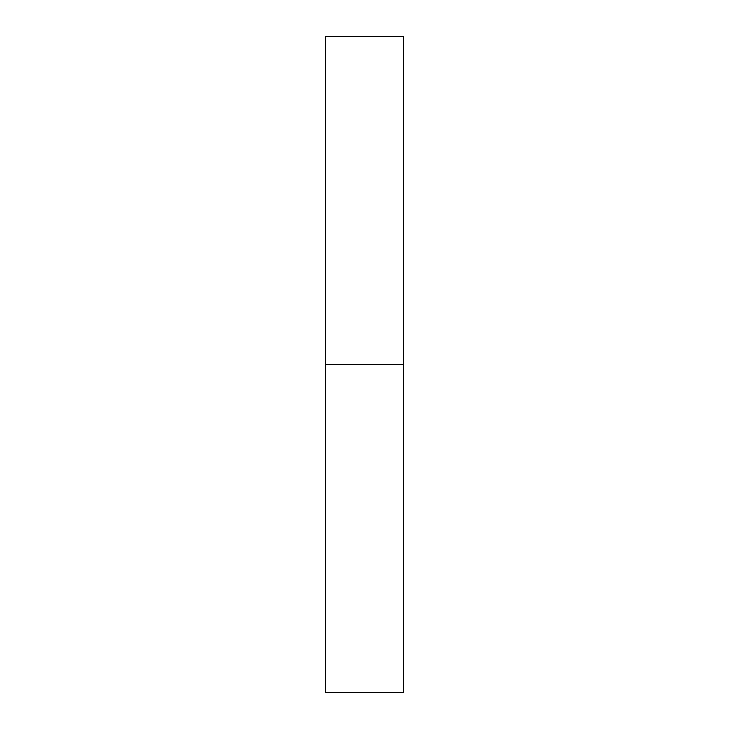 <?xml version="1.0" encoding="UTF-8"?>
<svg xmlns="http://www.w3.org/2000/svg" width="729" height="729" viewBox="0 0 729 729"><rect width="100%" height="100%" fill="white"/><g stroke="black" fill="none" stroke-linecap="round" stroke-linejoin="round"><path stroke-width="1.09" d="M325.754 692.55L325.754 36.45L325.754 364.5L403.246 364.5L403.246 36.45L403.246 364.5L325.754 364.5L325.754 692.55L403.246 692.55L403.246 364.5L403.246 692.55M325.754 36.45L403.246 36.45"/></g></svg>
